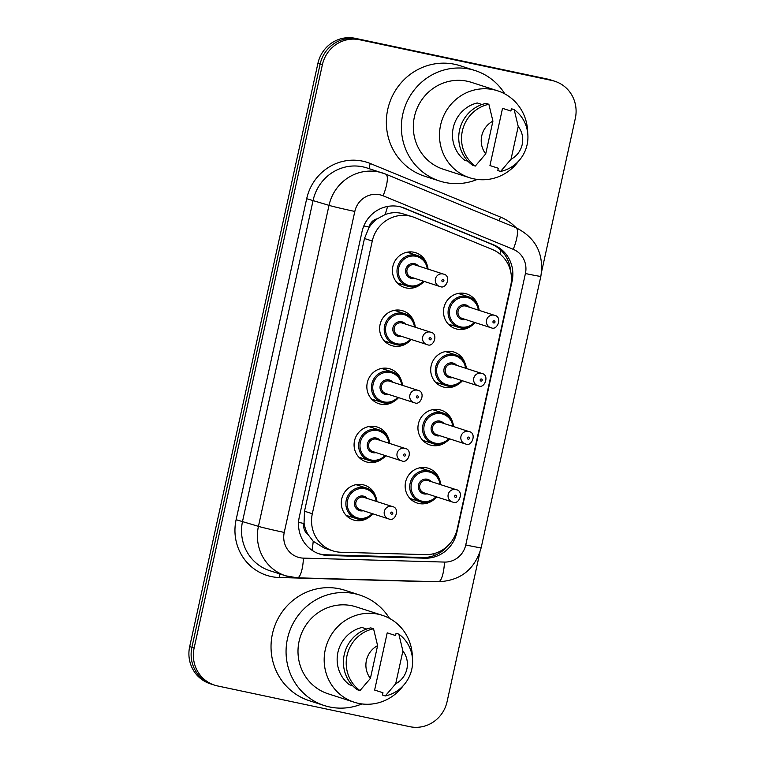 <?xml version="1.0" encoding="UTF-8"?>
<svg xmlns="http://www.w3.org/2000/svg" width="765" height="765" viewBox="0 0 765 765"><rect width="100%" height="100%" fill="white"/><g stroke="black" fill="none" stroke-linecap="round" stroke-linejoin="round"><path stroke-width="1.15" d="M422.204 467.492A18.264 17.576 -72.1 0 1 423.925 469.098M414.028 499.774A18.264 17.576 -72.1 0 1 411.694 500.071M432.971 500.3A18.264 17.576 -72.1 0 1 418.876 503.504A18.264 17.576 -72.1 0 1 417.183 503.054A18.264 17.576 -72.1 0 1 405.813 481.137A18.264 17.576 -72.1 0 1 426.717 467.836A18.264 17.576 -72.1 0 1 428.41 468.285A18.264 17.576 -72.1 0 1 439.598 479.741M434.979 409.38A18.264 17.576 -72.1 0 1 436.7 410.977M426.803 441.654A18.264 17.576 -72.1 0 1 424.47 441.95M445.746 442.18A18.264 17.576 -72.1 0 1 431.651 445.383A18.264 17.576 -72.1 0 1 429.968 444.934A18.264 17.576 -72.1 0 1 418.589 423.026A18.264 17.576 -72.1 0 1 439.493 409.715A18.264 17.576 -72.1 0 1 441.185 410.164A18.264 17.576 -72.1 0 1 452.383 421.63M447.764 351.259A18.264 17.576 -72.1 0 1 449.476 352.866M439.579 383.542A18.264 17.576 -72.1 0 1 437.245 383.839M458.522 384.068A18.264 17.576 -72.1 0 1 444.427 387.272A18.264 17.576 -72.1 0 1 442.744 386.822A18.264 17.576 -72.1 0 1 431.364 364.905A18.264 17.576 -72.1 0 1 452.268 351.604A18.264 17.576 -72.1 0 1 453.961 352.053A18.264 17.576 -72.1 0 1 465.158 363.509M460.54 293.148A18.264 17.576 -72.1 0 1 462.261 294.745M452.354 325.421A18.264 17.576 -72.1 0 1 450.03 325.718M471.297 325.957A18.264 17.576 -72.1 0 1 457.212 329.151A18.264 17.576 -72.1 0 1 455.519 328.701A18.264 17.576 -72.1 0 1 444.14 306.794A18.264 17.576 -72.1 0 1 465.053 293.483A18.264 17.576 -72.1 0 1 466.736 293.942A18.264 17.576 -72.1 0 1 477.934 305.398M358.345 484.369A18.264 17.576 -72.1 0 1 360.066 485.976M350.16 516.652A18.264 17.576 -72.1 0 1 347.836 516.949M369.113 517.178A18.264 17.576 -72.1 0 1 355.017 520.382A18.264 17.576 -72.1 0 1 353.325 519.932A18.264 17.576 -72.1 0 1 341.955 498.025A18.264 17.576 -72.1 0 1 362.859 484.714A18.264 17.576 -72.1 0 1 364.542 485.163A18.264 17.576 -72.1 0 1 375.739 496.619M371.121 426.258A18.264 17.576 -72.1 0 1 372.842 427.865M362.945 458.541A18.264 17.576 -72.1 0 1 360.611 458.828M381.888 459.067A18.264 17.576 -72.1 0 1 367.793 462.261A18.264 17.576 -72.1 0 1 366.1 461.811A18.264 17.576 -72.1 0 1 354.731 439.904A18.264 17.576 -72.1 0 1 375.634 426.602A18.264 17.576 -72.1 0 1 377.327 427.052A18.264 17.576 -72.1 0 1 388.524 438.508M383.896 368.147A18.264 17.576 -72.1 0 1 385.617 369.744M375.72 400.42A18.264 17.576 -72.1 0 1 373.387 400.717M394.664 400.946A18.264 17.576 -72.1 0 1 380.568 404.149A18.264 17.576 -72.1 0 1 378.885 403.7A18.264 17.576 -72.1 0 1 367.506 381.792A18.264 17.576 -72.1 0 1 388.41 368.481A18.264 17.576 -72.1 0 1 390.102 368.931A18.264 17.576 -72.1 0 1 401.3 380.387M396.681 310.026A18.264 17.576 -72.1 0 1 398.393 311.632M388.496 342.309A18.264 17.576 -72.1 0 1 386.162 342.596M407.439 342.835A18.264 17.576 -72.1 0 1 393.344 346.038A18.264 17.576 -72.1 0 1 391.661 345.579A18.264 17.576 -72.1 0 1 380.282 323.672A18.264 17.576 -72.1 0 1 401.195 310.37A18.264 17.576 -72.1 0 1 402.878 310.82A18.264 17.576 -72.1 0 1 414.075 322.275M409.457 251.915A18.264 17.576 -72.1 0 1 411.178 253.511M401.271 284.188A18.264 17.576 -72.1 0 1 398.947 284.484M420.215 284.714A18.264 17.576 -72.1 0 1 406.129 287.917A18.264 17.576 -72.1 0 1 404.436 287.468A18.264 17.576 -72.1 0 1 393.067 265.56A18.264 17.576 -72.1 0 1 413.97 252.249A18.264 17.576 -72.1 0 1 415.653 252.699A18.264 17.576 -72.1 0 1 426.851 264.164M412.536 216.772A32.235 31.021 107.9 0 0 409.552 215.979A32.235 31.021 107.9 0 0 372.278 241.023L312.321 513.726A32.235 31.021 107.9 0 0 332.775 550.838A32.235 31.021 107.9 0 0 341.133 552.273L425.33 554.625A32.235 31.021 107.9 0 0 457.231 528.95L510.676 285.833A32.235 31.021 107.9 0 0 492.411 249.524L414.716 217.576A32.235 31.021 107.9 0 0 412.536 216.772L401.109 213.263C395.639 212.154 390.274 212.603 385.024 214.621L377.413 218.733A10.748 10.337 107.9 0 0 369.113 227.081A32.235 0.87 -167.6 0 1 363.815 225.952M307.989 534.467A32.235 31.021 -72.1 0 1 304.059 522.944L303.944 523.499A10.748 10.337 107.9 0 0 307.989 534.467L313.21 541.266L324.408 548.142L332.775 550.838M369.113 227.081L368.988 227.635A32.235 31.021 -72.1 0 1 377.413 218.733M368.988 227.635L364.465 238.498L304.508 511.211L304.059 522.944M479.942 552.225L447.085 701.648A32.235 31.021 -72.1 0 1 409.811 726.683L217.566 685.947A32.235 31.021 -72.1 0 1 214.583 685.153L212.364 684.436A32.235 31.021 -72.1 0 1 191.9 647.324L320.143 64.069A32.235 31.021 -72.1 0 1 357.418 39.034L549.662 79.77A32.235 31.021 -72.1 0 1 552.636 80.564A32.235 31.021 -72.1 0 0 549.662 79.77L357.418 39.034A32.235 31.021 -72.1 0 0 320.143 64.069L191.9 647.324A32.235 31.021 -72.1 0 0 212.364 684.436L210.136 683.719A32.235 31.021 -72.1 0 1 189.682 646.607L317.915 63.352A32.235 31.021 -72.1 0 1 355.19 38.317L547.434 79.053A32.235 31.021 -72.1 0 1 550.418 79.847L554.864 81.281A32.235 31.021 -72.1 0 1 575.318 118.393L541.591 271.785M399.301 206.588A32.235 31.021 107.9 0 0 362.027 231.632L299.297 516.958A32.235 31.021 107.9 0 0 319.751 554.061A32.235 31.021 107.9 0 0 328.108 555.495L424.929 558.201A32.235 31.021 107.9 0 0 456.829 532.526L512.081 281.233A32.235 31.021 107.9 0 0 493.808 244.934L404.465 208.185A32.235 31.021 107.9 0 0 402.275 207.392A32.235 31.021 107.9 0 0 399.301 206.588M214.583 685.153A32.235 31.021 -72.1 0 1 194.128 648.051L322.371 64.796A32.235 31.021 -72.1 0 1 359.646 39.751L551.89 80.488A32.235 31.021 -72.1 0 1 554.864 81.281M447.898 545.713A32.235 31.021 -72.1 0 1 422.71 557.484L325.88 554.778A32.235 31.021 -72.1 0 1 318.642 553.678M401.156 207.047A32.235 31.021 -72.1 0 1 402.237 207.468L491.579 244.207A32.235 31.021 -72.1 0 1 510.542 270.982M477.236 179.431A58.025 55.826 -72.1 0 1 444.972 182.462A58.025 55.826 -72.1 0 1 439.607 181.037A58.025 55.826 -72.1 0 1 403.471 111.432A58.025 55.826 -72.1 0 1 469.873 69.166A58.025 55.826 -72.1 0 1 475.247 70.6A58.025 55.826 -72.1 0 1 504.833 93.894M439.607 181.037L424.565 176.18A58.025 55.826 -72.1 0 1 388.438 106.584A58.025 55.826 -72.1 0 1 454.84 64.317A58.025 55.826 -72.1 0 1 460.205 65.752L475.247 70.6M518.622 161.09A45.661 43.94 -72.1 0 1 473.793 178.847A45.661 43.94 -72.1 0 1 469.567 177.719A45.661 43.94 -72.1 0 1 441.128 122.945A45.661 43.94 -72.1 0 1 493.396 89.677A45.661 43.94 -72.1 0 1 497.613 90.805A45.661 43.94 -72.1 0 1 527.697 132.976M469.567 177.719L443.394 169.275A45.661 43.94 -72.1 0 1 414.965 114.501A45.661 43.94 -72.1 0 1 467.224 81.233A45.661 43.94 -72.1 0 1 471.45 82.362L497.613 90.805M498.302 168.243L489.954 165.556L502.529 108.334L510.886 111.03L511.383 108.735L514.176 109.634A34.387 33.086 -72.1 0 1 527.104 144.719A34.387 33.086 -72.1 0 1 500.587 171.436L497.795 170.538L498.302 168.243M518.221 126.493A21.487 20.674 -72.1 0 1 511.02 159.254L518.221 126.493L514.176 109.634M511.02 159.254L500.587 171.436M481.998 104.509L477.236 102.969A32.235 31.021 -72.1 0 0 453.243 127.832A32.235 31.021 -72.1 0 0 464.651 160.191L468.037 161.281M485.718 153.889A21.487 20.674 -72.1 0 1 492.918 121.138L485.718 153.889L475.285 166.082A34.387 33.086 -72.1 0 1 462.356 130.997A34.387 33.086 -72.1 0 1 488.873 104.279L486.091 103.38A34.387 33.086 -72.1 0 0 459.564 130.098A34.387 33.086 -72.1 0 0 472.502 165.183L475.285 166.082M492.918 121.138L488.873 104.279M361.912 703.934A58.025 55.826 -72.1 0 1 329.648 706.975A58.025 55.826 -72.1 0 1 324.284 705.54A58.025 55.826 -72.1 0 1 288.147 635.944A58.025 55.826 -72.1 0 1 354.558 593.678A58.025 55.826 -72.1 0 1 359.923 595.113A58.025 55.826 -72.1 0 1 389.509 618.407M324.284 705.54L309.251 700.692A58.025 55.826 -72.1 0 1 273.115 631.096A58.025 55.826 -72.1 0 1 339.526 588.83A58.025 55.826 -72.1 0 1 344.891 590.255L359.923 595.113M403.298 685.603A45.661 43.94 -72.1 0 1 358.469 703.351A45.661 43.94 -72.1 0 1 354.252 702.232A45.661 43.94 -72.1 0 1 325.814 647.458A45.661 43.94 -72.1 0 1 378.073 614.19A45.661 43.94 -72.1 0 1 382.299 615.309A45.661 43.94 -72.1 0 1 412.373 657.479M354.252 702.232L328.08 693.779A45.661 43.94 -72.1 0 1 299.641 639.005A45.661 43.94 -72.1 0 1 351.9 605.746A45.661 43.94 -72.1 0 1 356.127 606.865L382.299 615.309M382.978 692.755L374.63 690.059L387.214 632.846L395.562 635.543L396.069 633.248L398.852 634.147A34.387 33.086 -72.1 0 1 411.79 669.222A34.387 33.086 -72.1 0 1 385.264 695.949L382.481 695.05L382.978 692.755M402.897 651.005A21.487 20.674 -72.1 0 1 395.696 683.757L402.897 651.005L398.852 634.147M395.696 683.757L385.264 695.949M366.674 629.021L361.912 627.482A32.235 31.021 -72.1 0 0 337.92 652.335A32.235 31.021 -72.1 0 0 349.337 684.704L352.713 685.794M370.403 678.402A21.487 20.674 -72.1 0 1 377.604 645.641L370.403 678.402L359.971 690.585A34.387 33.086 -72.1 0 1 347.033 655.5A34.387 33.086 -72.1 0 1 373.559 628.782L370.767 627.883A34.387 33.086 -72.1 0 0 344.25 654.611A34.387 33.086 -72.1 0 0 357.188 689.686L359.971 690.585M377.604 645.641L373.559 628.782M312.005 550.255A32.235 8.453 -88.4 0 0 313.21 541.266M499.899 253.97A32.235 8.75 -67.6 0 0 500.855 250.222M385.024 214.621A32.235 8.75 -67.6 0 0 387.568 206.445M433.678 555.763A32.235 8.453 -88.4 0 0 434.109 553.583M303.944 523.499A32.235 0.87 -167.6 0 1 298.56 522.342M364.465 238.498L372.278 241.023M304.508 511.211L312.321 513.726M189.682 646.607L194.128 648.051M317.915 63.352L322.371 64.796M355.19 38.317L359.646 39.751M547.434 79.053L551.89 80.488M379.67 194.74A21.487 20.674 107.9 0 0 354.817 211.436L284.245 532.43A21.487 20.674 107.9 0 0 299.861 557.704A21.487 20.674 107.9 0 0 303.447 558.125L444.484 562.074A21.487 20.674 107.9 0 0 465.751 544.957L525.421 273.526A21.487 20.674 107.9 0 0 513.248 249.323L383.112 195.802A21.487 20.674 107.9 0 0 379.67 194.74M284.245 532.43A21.487 0.583 12.4 0 1 258.436 526.349L329.017 205.345A42.983 41.358 -72.1 0 1 378.713 171.962A42.983 41.358 -72.1 0 1 382.682 173.024A42.983 41.358 -72.1 0 1 385.598 174.095A21.487 5.833 -67.6 0 1 385.713 174.133L366.818 167.898A42.983 41.358 107.9 0 0 362.839 166.846A42.983 41.358 107.9 0 0 313.143 200.229L242.572 521.223A42.983 41.358 107.9 0 0 269.844 570.709L285.708 575.825A42.983 41.358 -72.1 0 1 258.436 526.349L236.117 519.703L306.689 198.709L329.017 205.345A21.487 0.583 12.4 0 0 354.817 211.436M289.686 576.886A42.983 41.358 -72.1 0 1 285.708 575.825L297.279 577.814A21.487 5.632 -88.4 0 0 303.447 558.125M306.689 198.709A48.348 46.522 -72.1 0 1 362.6 161.147A48.348 46.522 -72.1 0 1 370.356 163.538L500.482 217.059A48.348 46.522 -72.1 0 1 516.05 227.731M424.699 581.371A48.348 46.522 -72.1 0 1 420.368 581.457L279.33 577.518A48.348 46.522 -72.1 0 1 236.117 519.703M279.33 577.518A5.374 1.406 91.6 0 1 279.894 573.951M499.449 220.903A5.374 1.463 112.4 0 1 500.482 217.059M369.485 168.759A5.374 1.463 112.4 0 1 370.356 163.538M297.279 577.814L438.316 581.754A21.487 5.632 -88.4 0 0 444.484 562.074M465.751 544.957A21.487 0.583 12.4 0 0 481.166 547.769L540.845 276.347C544.192 253.932 535.863 237.705 515.849 227.645A21.487 5.833 -67.6 0 0 515.734 227.607M525.421 273.526A21.487 0.583 12.4 0 0 540.845 276.347M513.248 249.323A21.487 5.833 -67.6 0 0 515.849 227.645L385.713 174.133A21.487 5.833 -67.6 0 1 383.112 195.802M402.237 207.468L404.465 208.185M491.579 244.207L493.808 244.934M511.374 281.013L512.081 281.233M456.284 532.354L456.829 532.526M422.71 557.484L424.929 558.201M325.88 554.778L328.108 555.495M424.097 281.396A16.113 15.51 -72.1 0 1 409.093 286.626A16.113 15.51 -72.1 0 1 407.602 286.234A16.113 15.51 -72.1 0 1 397.57 266.899A16.113 15.51 -72.1 0 1 416.017 255.156A16.113 15.51 -72.1 0 1 417.499 255.558A16.113 15.51 -72.1 0 1 428.056 269.127M427.253 268.869A15.042 14.478 107.9 0 0 416.064 256.294A15.042 14.478 107.9 0 0 398.661 267.98A15.042 14.478 107.9 0 0 409.6 285.67A15.042 14.478 107.9 0 0 423.294 281.137M414.401 278.259A7.526 7.239 -72.1 0 1 405.746 269.481A7.526 7.239 -72.1 0 1 418.359 265.991M443.49 274.099L415.089 264.939A6.445 6.206 107.9 0 0 407.114 269.471A6.445 6.206 107.9 0 0 411.13 277.207L439.531 286.378A6.445 6.206 -72.1 0 1 435.514 278.642A6.445 6.206 -72.1 0 1 443.49 274.099C451.618 275.486 446.32 289.763 440.162 286.54L439.531 286.378A6.445 6.206 -72.1 0 0 440.124 286.531M442.667 281.74A1.071 1.033 107.9 0 0 443.91 280.898A1.071 1.033 107.9 0 0 443.126 279.636A1.071 1.033 107.9 0 0 441.893 280.478A1.071 1.033 107.9 0 0 442.667 281.74M407.869 252.077A18.264 17.576 -72.1 0 1 408.386 252.613M398.489 283.289A18.264 17.576 -72.1 0 1 397.752 283.423M475.18 322.629A16.113 15.51 -72.1 0 1 460.176 327.86A16.113 15.51 -72.1 0 1 458.684 327.468A16.113 15.51 -72.1 0 1 448.644 308.132A16.113 15.51 -72.1 0 1 467.09 296.39A16.113 15.51 -72.1 0 1 468.582 296.791A16.113 15.51 -72.1 0 1 479.139 310.361M478.335 310.102A15.042 14.478 107.9 0 0 467.138 297.537A15.042 14.478 107.9 0 0 449.744 309.213A15.042 14.478 107.9 0 0 460.683 326.904A15.042 14.478 107.9 0 0 474.377 322.371M465.483 319.502A7.526 7.239 -72.1 0 1 456.829 310.714A7.526 7.239 -72.1 0 1 469.442 307.224M466.172 306.172A6.445 6.206 107.9 0 0 458.197 310.714A6.445 6.206 107.9 0 0 462.213 318.441L490.614 327.611A6.445 6.206 -72.1 0 1 486.597 319.875A6.445 6.206 -72.1 0 1 494.573 315.343L466.172 306.172M491.206 327.764A6.445 6.206 -72.1 0 1 490.614 327.611L491.245 327.774C497.441 331.006 502.662 316.643 494.573 315.343M494.209 320.87A1.071 1.033 107.9 0 0 492.966 321.711A1.071 1.033 107.9 0 0 493.75 322.973A1.071 1.033 107.9 0 0 494.993 322.142A1.071 1.033 107.9 0 0 494.209 320.87M458.943 293.311A18.264 17.576 -72.1 0 1 459.469 293.846M449.571 324.523A18.264 17.576 -72.1 0 1 448.835 324.656M411.321 339.507A16.113 15.51 -72.1 0 1 396.318 344.747A16.113 15.51 -72.1 0 1 394.826 344.346A16.113 15.51 -72.1 0 1 384.785 325.01A16.113 15.51 -72.1 0 1 403.232 313.277A16.113 15.51 -72.1 0 1 404.723 313.669A16.113 15.51 -72.1 0 1 415.28 327.238L413.282 320.678L404.723 313.669L394.348 310.322M414.477 326.98A15.042 14.478 107.9 0 0 403.279 314.415A15.042 14.478 107.9 0 0 385.885 326.1A15.042 14.478 107.9 0 0 396.825 343.781A15.042 14.478 107.9 0 0 410.518 339.249M401.625 336.38A7.526 7.239 -72.1 0 1 392.971 327.602A7.526 7.239 -72.1 0 1 405.584 324.111M430.714 332.22L402.314 323.05A6.445 6.206 107.9 0 0 394.338 327.592A6.445 6.206 107.9 0 0 398.355 335.328L426.746 344.489A6.445 6.206 -72.1 0 1 422.739 336.753A6.445 6.206 -72.1 0 1 430.714 332.22C438.842 333.607 433.545 347.874 427.386 344.661L426.746 344.489A6.445 6.206 -72.1 0 0 427.348 344.652M429.892 339.851A1.071 1.033 107.9 0 0 431.135 339.019A1.071 1.033 107.9 0 0 430.351 337.757A1.071 1.033 107.9 0 0 429.108 338.589A1.071 1.033 107.9 0 0 429.892 339.851M395.084 310.198A18.264 17.576 -72.1 0 1 395.61 310.733M385.713 341.41A18.264 17.576 -72.1 0 1 384.977 341.534M398.546 397.628A16.113 15.51 -72.1 0 1 383.542 402.859A16.113 15.51 -72.1 0 1 382.051 402.466A16.113 15.51 -72.1 0 1 372.01 383.131A16.113 15.51 -72.1 0 1 390.456 371.388A16.113 15.51 -72.1 0 1 391.948 371.79A16.113 15.51 -72.1 0 1 402.505 385.359M401.702 385.091A15.042 14.478 107.9 0 0 390.504 372.526A15.042 14.478 107.9 0 0 373.11 384.212A15.042 14.478 107.9 0 0 384.049 401.902A15.042 14.478 107.9 0 0 397.743 397.37M388.84 394.491A7.526 7.239 -72.1 0 1 380.195 385.713A7.526 7.239 -72.1 0 1 392.799 382.223M417.929 390.332L389.538 381.171A6.445 6.206 107.9 0 0 381.563 385.703A6.445 6.206 107.9 0 0 385.57 393.44L413.97 402.6A6.445 6.206 -72.1 0 1 409.954 394.874A6.445 6.206 -72.1 0 1 417.929 390.332C426.067 391.718 420.769 405.995 414.611 402.772L413.97 402.6A6.445 6.206 -72.1 0 0 414.573 402.763M417.116 397.972A1.071 1.033 107.9 0 0 418.359 397.131A1.071 1.033 107.9 0 0 417.575 395.868A1.071 1.033 107.9 0 0 416.332 396.7A1.071 1.033 107.9 0 0 417.116 397.972M382.309 368.309A18.264 17.576 -72.1 0 1 382.835 368.845M372.938 399.521A18.264 17.576 -72.1 0 1 372.192 399.655M385.77 455.739A16.113 15.51 -72.1 0 1 370.757 460.979A16.113 15.51 -72.1 0 1 369.266 460.578A16.113 15.51 -72.1 0 1 359.234 441.242A16.113 15.51 -72.1 0 1 377.68 429.509A16.113 15.51 -72.1 0 1 379.172 429.901A16.113 15.51 -72.1 0 1 389.729 443.471M388.926 443.212A15.042 14.478 107.9 0 0 377.728 430.647A15.042 14.478 107.9 0 0 360.334 442.333A15.042 14.478 107.9 0 0 371.274 460.014A15.042 14.478 107.9 0 0 384.967 455.481M376.064 452.612A7.526 7.239 -72.1 0 1 367.42 443.834A7.526 7.239 -72.1 0 1 380.023 440.344M405.154 448.453L376.753 439.282A6.445 6.206 107.9 0 0 368.778 443.824A6.445 6.206 107.9 0 0 372.794 451.551L401.195 460.721A6.445 6.206 -72.1 0 1 397.178 452.985A6.445 6.206 -72.1 0 1 405.154 448.453C413.291 449.839 407.994 464.106 401.835 460.893L401.195 460.721A6.445 6.206 -72.1 0 0 401.788 460.874M404.341 456.083A1.071 1.033 107.9 0 0 405.574 455.252A1.071 1.033 107.9 0 0 404.8 453.989A1.071 1.033 107.9 0 0 403.557 454.821A1.071 1.033 107.9 0 0 404.341 456.083M369.533 426.421A18.264 17.576 -72.1 0 1 370.059 426.966M360.162 457.642A18.264 17.576 -72.1 0 1 359.416 457.766M372.985 513.86A16.113 15.51 -72.1 0 1 357.982 519.091A16.113 15.51 -72.1 0 1 356.49 518.699A16.113 15.51 -72.1 0 1 346.459 499.363A16.113 15.51 -72.1 0 1 364.905 487.621A16.113 15.51 -72.1 0 1 366.397 488.022A16.113 15.51 -72.1 0 1 376.944 501.582M376.151 501.324A15.042 14.478 107.9 0 0 364.953 488.759A15.042 14.478 107.9 0 0 347.559 500.444A15.042 14.478 107.9 0 0 358.489 518.135A15.042 14.478 107.9 0 0 372.182 513.602M363.289 510.724A7.526 7.239 -72.1 0 1 354.635 501.945A7.526 7.239 -72.1 0 1 367.248 498.455M392.378 506.564L363.977 497.403A6.445 6.206 107.9 0 0 356.002 501.936A6.445 6.206 107.9 0 0 360.019 509.672L388.419 518.833A6.445 6.206 -72.1 0 1 384.403 511.106A6.445 6.206 -72.1 0 1 392.378 506.564C400.506 507.95 395.209 522.227 389.05 519.005L388.419 518.833A6.445 6.206 -72.1 0 0 389.012 518.995M391.556 514.195A1.071 1.033 107.9 0 0 392.799 513.363A1.071 1.033 107.9 0 0 392.024 512.101A1.071 1.033 107.9 0 0 390.781 512.933A1.071 1.033 107.9 0 0 391.556 514.195M356.758 484.541A18.264 17.576 -72.1 0 1 357.284 485.077M347.377 515.753A18.264 17.576 -72.1 0 1 346.641 515.878M462.404 380.75A16.113 15.51 -72.1 0 1 447.401 385.981A16.113 15.51 -72.1 0 1 445.909 385.579A16.113 15.51 -72.1 0 1 435.868 366.253A16.113 15.51 -72.1 0 1 454.314 354.511A16.113 15.51 -72.1 0 1 455.806 354.903A16.113 15.51 -72.1 0 1 466.363 368.472M465.56 368.214A15.042 14.478 107.9 0 0 454.362 355.649A15.042 14.478 107.9 0 0 436.968 367.334A15.042 14.478 107.9 0 0 447.908 385.024A15.042 14.478 107.9 0 0 461.601 380.482M452.698 377.614A7.526 7.239 -72.1 0 1 444.054 368.835A7.526 7.239 -72.1 0 1 456.667 365.345M453.396 364.293A6.445 6.206 107.9 0 0 445.421 368.826A6.445 6.206 107.9 0 0 449.438 376.562L477.829 385.723A6.445 6.206 -72.1 0 1 473.822 377.996A6.445 6.206 -72.1 0 1 481.797 373.454L453.396 364.293M478.431 385.885A6.445 6.206 -72.1 0 1 477.829 385.723L478.469 385.895C484.666 389.127 489.887 374.764 481.797 373.454M481.434 378.991A1.071 1.033 107.9 0 0 480.191 379.822A1.071 1.033 107.9 0 0 480.975 381.085A1.071 1.033 107.9 0 0 482.218 380.253A1.071 1.033 107.9 0 0 481.434 378.991M446.167 351.431A18.264 17.576 -72.1 0 1 446.693 351.967M436.796 382.643A18.264 17.576 -72.1 0 1 436.06 382.768M449.629 438.861A16.113 15.51 -72.1 0 1 434.616 444.092A16.113 15.51 -72.1 0 1 433.133 443.7A16.113 15.51 -72.1 0 1 423.093 424.365A16.113 15.51 -72.1 0 1 441.539 412.622A16.113 15.51 -72.1 0 1 443.031 413.024A16.113 15.51 -72.1 0 1 453.588 426.593M452.784 426.334A15.042 14.478 107.9 0 0 441.587 413.76A15.042 14.478 107.9 0 0 424.193 425.445A15.042 14.478 107.9 0 0 435.132 443.136A15.042 14.478 107.9 0 0 448.826 438.603M439.923 435.734A7.526 7.239 -72.1 0 1 431.278 426.947A7.526 7.239 -72.1 0 1 443.882 423.456M440.621 422.404A6.445 6.206 107.9 0 0 432.646 426.947A6.445 6.206 107.9 0 0 436.652 434.673L465.053 443.843A6.445 6.206 -72.1 0 1 461.037 436.107A6.445 6.206 -72.1 0 1 469.012 431.565L440.621 422.404M465.656 443.996A6.445 6.206 -72.1 0 1 465.053 443.843L465.694 444.006C471.89 447.238 477.111 432.875 469.012 431.565M468.658 437.102A1.071 1.033 107.9 0 0 467.415 437.943A1.071 1.033 107.9 0 0 468.199 439.206A1.071 1.033 107.9 0 0 469.442 438.364A1.071 1.033 107.9 0 0 468.658 437.102M433.392 409.543A18.264 17.576 -72.1 0 1 433.918 410.078M424.02 440.755A18.264 17.576 -72.1 0 1 423.274 440.889M436.844 496.973A16.113 15.51 -72.1 0 1 421.84 502.213A16.113 15.51 -72.1 0 1 420.348 501.811A16.113 15.51 -72.1 0 1 410.317 482.486A16.113 15.51 -72.1 0 1 428.763 470.743A16.113 15.51 -72.1 0 1 430.255 471.135A16.113 15.51 -72.1 0 1 440.812 484.704L438.766 478.068L430.255 471.135L419.87 467.788M440.009 484.446A15.042 14.478 107.9 0 0 428.811 471.881A15.042 14.478 107.9 0 0 411.417 483.566A15.042 14.478 107.9 0 0 422.347 501.257A15.042 14.478 107.9 0 0 436.05 496.715M427.147 493.846A7.526 7.239 -72.1 0 1 418.493 485.067A7.526 7.239 -72.1 0 1 431.106 481.577M427.836 480.525A6.445 6.206 107.9 0 0 419.861 485.058A6.445 6.206 107.9 0 0 423.877 492.794L452.278 501.955A6.445 6.206 -72.1 0 1 448.261 494.219A6.445 6.206 -72.1 0 1 456.236 489.686L427.836 480.525M452.87 502.117A6.445 6.206 -72.1 0 1 452.278 501.955L452.909 502.127C459.105 505.359 464.336 490.996 456.236 489.686M455.883 495.223A1.071 1.033 107.9 0 0 454.639 496.055A1.071 1.033 107.9 0 0 455.414 497.317A1.071 1.033 107.9 0 0 456.657 496.485A1.071 1.033 107.9 0 0 455.883 495.223M420.616 467.664A18.264 17.576 -72.1 0 1 421.142 468.199M411.235 498.876A18.264 17.576 -72.1 0 1 410.499 499M438.316 581.754C460.578 580.731 474.864 569.399 481.166 547.769M407.123 252.211L417.499 255.558L426.067 262.567L428.094 269.137M424.135 281.405L417.221 286.12L409.103 286.626L397.226 282.887M448.309 324.121L460.186 327.869L468.304 327.353L475.218 322.639M479.177 310.37L477.102 303.724L468.582 296.791L458.206 293.444M411.36 339.517L404.446 344.231L396.327 344.747L384.451 340.999M381.572 368.434L391.948 371.79L400.506 378.799L402.543 385.369M398.575 397.637L391.67 402.352L383.542 402.859L371.666 399.11M368.797 426.554L379.172 429.901L387.731 436.911L389.758 443.48M385.799 455.749L378.895 460.463L370.767 460.979L358.89 457.231M356.012 484.666L366.397 488.022L374.955 495.031L376.982 501.601M373.024 513.87L366.119 518.574L357.991 519.091L346.115 515.342M435.534 382.232L447.401 385.981L455.529 385.464L462.443 380.76M466.401 368.491L464.326 361.835L455.806 354.903L445.431 351.556M422.749 440.353L434.625 444.102L442.753 443.585L449.657 438.871M453.626 426.602L451.541 419.956L443.031 413.024L432.655 409.677M409.973 498.464L421.85 502.213L429.978 501.697L436.882 496.992"/></g></svg>
